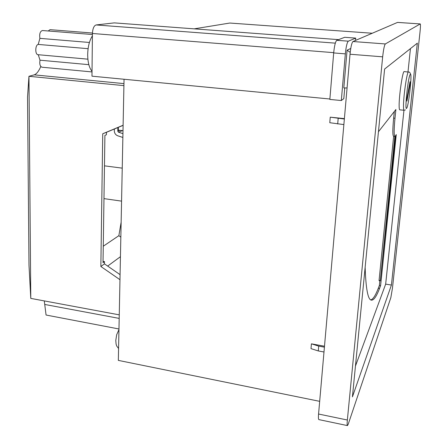 <?xml version="1.0" encoding="UTF-8"?>
<svg xmlns="http://www.w3.org/2000/svg" width="448" height="448" viewBox="0 0 448 448"><rect width="100%" height="100%" fill="white"/><g stroke="black" fill="none" stroke-linecap="round" stroke-linejoin="round"><path stroke-width="0.67" d="M117.858 127.54L117.79 131.197L119.98 130.323M122.433 130.609L118.479 132.199L122.937 133.638M122.864 137.452L117.757 135.794C115.573 134.91 114.425 133.241 114.307 130.794L114.341 129.018M118.479 132.199L117.79 131.197M123.917 85.635L28.958 76.294L30.778 298.396L28.991 265.233L27.53 97.093L28.958 76.294L34.222 74.855C36.54 74.026 38.735 71.249 40.807 66.522M123.11 125.238L102.738 133.767L100.856 266.482L119.969 279.703M30.778 298.396L119.258 314.849M44.285 300.905L46.066 315.028L118.972 328.983M103.264 246.226L118.866 235.676L121.139 222.174M123.11 125.345L106.478 132.306L106.439 134.753L104.91 135.363L103.023 262.674L104.502 261.615L103.04 261.369M104.502 261.615L104.468 263.872L120.075 274.652M107.66 266.078L120.439 256.687M118.866 235.676L120.837 237.149M104.468 263.872L100.856 266.482M106.478 132.306L102.738 133.767M92.406 35.84C89.454 40.516 87.881 46.743 87.685 54.516C87.741 62.222 89.191 67.833 92.025 71.35M329.879 99.002L91.974 76.177L92.428 33.482C92.708 28.532 93.94 25.682 96.124 24.948L114.318 22.882L338.537 39.637M336.778 40.303L344.725 37.296L355.734 38.108L348.326 41.171C347.077 42.375 346.08 46.609 345.335 53.861L333.682 52.937C334.41 45.707 335.44 41.502 336.778 40.303L348.326 41.171M344.742 87.937L343.818 98.605L341.32 100.537L345.335 53.861M350.207 52.366L347.077 50.204L343.818 87.931L347.071 87.948M347.077 50.204L350.745 48.479M355.734 38.108L355.533 40.421M333.682 52.937L329.846 99.434L341.32 100.537M89.432 42.47L39.9 38.36L38.22 44.425C35.101 44.845 34.938 54.712 38.041 54.701L87.881 59.164M88.105 48.686L38.22 44.425M88.844 64.669L40.006 60.194L38.276 54.723M92.417 34.518L42.42 30.526C40.09 31.326 39.25 33.936 39.9 38.36M92.439 33.029L50.042 29.663L48.222 30.985M40.006 60.194C39.39 64.058 40.04 66.399 41.95 67.211L92.019 71.932M404.214 71.59C402.702 70.459 398.905 96.141 399.14 106.042C399.174 108.511 399.375 109.782 399.756 109.844L404.046 110.264C403.687 110.197 403.502 108.931 403.491 106.462C403.346 97.121 406.767 72.884 408.335 72.055L404.214 71.59M372.271 33.242L229.813 23.038L194.169 28.846M319.676 401.341L118.334 360.388L124.046 79.257M324.492 346.231L311.41 343.834L311.007 348.645L318.287 350.941L323.988 351.999M344.389 118.619L330.243 117.174L329.784 122.718L343.868 124.594M118.367 127.327L118.311 130.133L122.998 130.67M330.243 117.174L344.355 119.011M338.178 118.378L337.702 123.95M311.41 343.834L318.702 346.108L324.408 347.161M318.702 346.108L318.287 350.941M397.527 22.411L352.974 41.518L385.342 43.949L420.224 23.934L397.622 22.417M347.446 425.6L318.892 419.608C318.394 419.362 318.282 417.502 318.567 414.025L347.357 420.017C347.038 423.517 347.066 425.382 347.446 425.6L348.208 424.245L390.841 297.634L392.476 288.036L420.045 31.713C420.521 26.992 420.594 24.399 420.258 23.929L420.224 23.934M385.342 43.949C384.362 45.192 383.471 49.487 382.665 56.834L350.022 54.236L318.567 414.025M350.022 54.236C350.773 46.967 351.758 42.734 352.974 41.518M355.443 366.1L385.661 284.133L403.956 110.258M407.994 71.904L410.446 48.608M379.131 280.381L380.302 280.566L394.862 136.416C393.882 135.531 393.926 129.483 394.985 118.266L395.886 109.525L378.448 131.757M380.302 280.566L395.64 135.542L396.256 134.596L380.593 285.673L379.523 288.473C376.51 296.414 373.817 300.306 371.437 300.143C367.965 299.902 365.87 288.949 365.142 267.277M358.204 337.994L357.75 342.625M360.539 314.188L360.08 318.886M382.665 56.834L347.357 420.017M384.602 69.059L352.425 396.861L391.418 285.04L417.323 43.165L384.602 69.059M385.661 284.133L391.418 285.04M379.859 280.762L379.372 285.482L380.593 285.673M379.372 285.482L378.291 288.277C375.542 295.422 373.044 299.298 370.793 299.914M394.862 136.416L393.551 136.276C392.56 135.391 392.594 129.343 393.646 118.132L394.324 111.513M379.064 280.375L393.641 136.287M410.026 81.687L406.93 98.526L406.924 101.119L410.004 84.314L410.026 81.687M409.55 84.274L410.004 84.314M123.956 83.614L34.222 74.855M119.185 318.399L44.979 304.5M96.124 24.948L335.317 43.142M333.704 52.657L92.428 33.482M410.278 74.374C408.178 75.902 404.337 112.386 406.694 108.181C408.789 105.89 412.462 71.473 410.278 74.374M118.765 339.164L118.636 345.509M378.291 288.277L379.523 288.473M393.646 118.132L394.985 118.266M121.57 201.13L103.97 198.621M122.237 168.146L104.457 165.833M404.046 110.264L405.401 109.9M118.955 329.588L116.693 334.706L115.78 340.491L116.088 344.092L116.71 346.018L118.574 348.51M420.258 23.929L397.578 22.4M379.064 280.638L380.296 280.829M410.626 74.43C410.178 72.727 409.483 71.898 408.537 71.954"/></g></svg>

